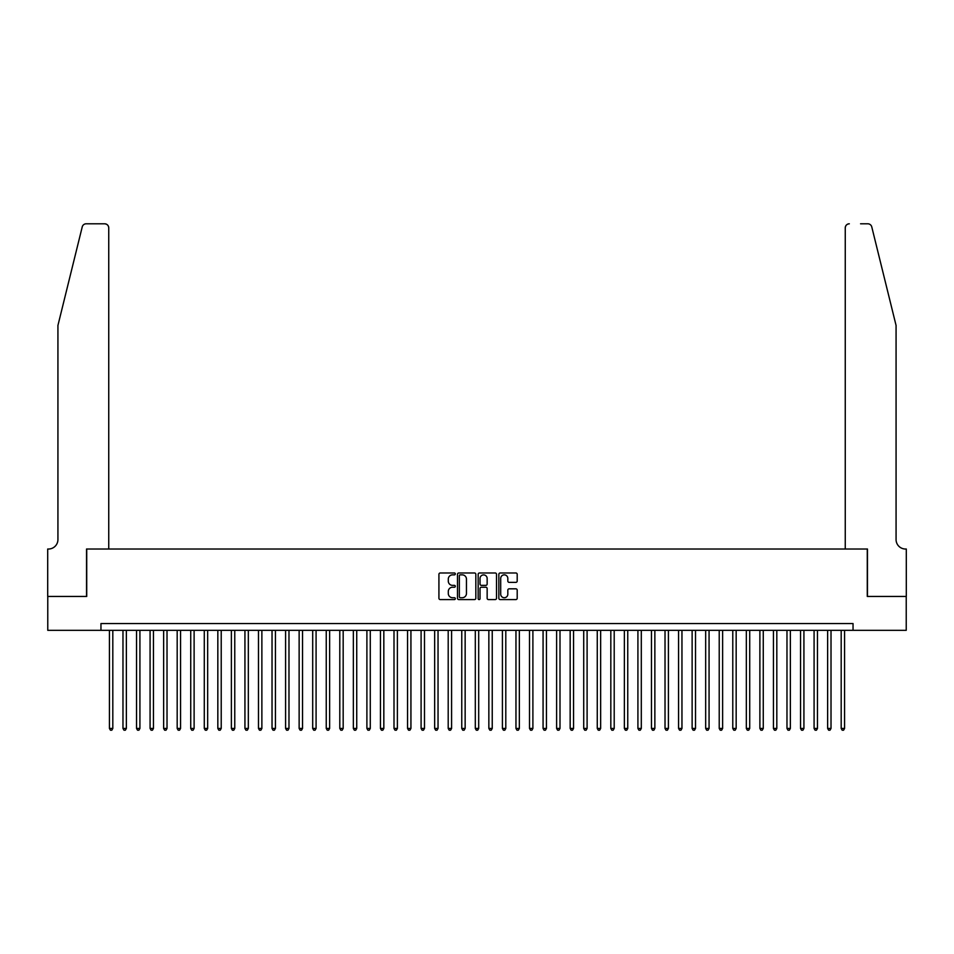 <?xml version="1.0" encoding="UTF-8"?>
<svg xmlns="http://www.w3.org/2000/svg" width="954" height="954" viewBox="0 0 954 954"><rect width="100%" height="100%" fill="white"/><g stroke="black" fill="none" stroke-linecap="round" stroke-linejoin="round"><path stroke-width="1.43" d="M455.32 573.914A0.93 0.93 0 0 0 454.39 572.984L440.259 572.984A1.336 1.336 0 0 0 438.923 574.32L438.923 598.265A1.336 1.336 0 0 0 440.259 599.589L454.39 599.589A0.93 0.93 0 0 0 455.32 598.659A0.93 0.93 0 0 0 454.39 597.729L452.554 597.729A4.257 4.257 0 0 1 448.297 593.471L448.297 591.48A4.257 4.257 0 0 1 452.554 587.223L454.39 587.223A0.93 0.93 0 0 0 455.32 586.293A0.93 0.93 0 0 0 454.39 585.362L452.554 585.362A4.257 4.257 0 0 1 448.297 581.105L448.297 579.102A4.257 4.257 0 0 1 452.554 574.857L454.39 574.857A0.93 0.93 0 0 0 455.32 573.914M515.875 582.369A1.336 1.336 0 0 0 517.199 581.034L517.199 574.32A1.336 1.336 0 0 0 515.875 572.984L500.182 572.984A1.336 1.336 0 0 0 498.847 574.32L498.847 598.265A1.336 1.336 0 0 0 500.182 599.589L515.875 599.589A1.336 1.336 0 0 0 517.199 598.265L517.199 590.144A1.336 1.336 0 0 0 515.875 588.821L509.162 588.821A1.336 1.336 0 0 0 507.826 590.144L507.826 594.175A3.554 3.554 0 0 1 504.272 597.729A3.554 3.554 0 0 1 500.707 594.175L500.707 578.41A3.554 3.554 0 0 1 504.272 574.857A3.554 3.554 0 0 1 507.826 578.41L507.826 581.034A1.336 1.336 0 0 0 509.162 582.369L515.875 582.369M100.957 630.332L47.772 630.332L47.772 596.453L86.731 596.453L86.731 549.027L867.269 549.027L867.269 596.453L906.228 596.453L906.228 630.332L853.043 630.332L853.043 623.558L100.957 623.558L100.957 630.332L853.043 630.332M475.831 574.32A1.336 1.336 0 0 0 474.508 572.984L458.814 572.984A1.336 1.336 0 0 0 457.479 574.32L457.479 598.265A1.336 1.336 0 0 0 458.814 599.589L474.508 599.589A1.336 1.336 0 0 0 475.831 598.265L475.831 574.32M479.492 572.984L495.186 572.984A1.336 1.336 0 0 1 496.521 574.32L496.521 598.265A1.336 1.336 0 0 1 495.186 599.589L488.472 599.589A1.336 1.336 0 0 1 487.148 598.265L487.148 588.546A1.336 1.336 0 0 0 485.813 587.223L481.353 587.223A1.336 1.336 0 0 0 480.029 588.546L480.029 598.659A0.93 0.93 0 0 1 479.099 599.589A0.93 0.93 0 0 1 478.169 598.659L478.169 574.32A1.336 1.336 0 0 1 479.492 572.984M460.269 574.857A0.93 0.93 0 0 0 459.339 575.787L459.339 596.799A0.93 0.93 0 0 0 460.269 597.729L462.201 597.729A4.257 4.257 0 0 0 466.458 593.471L466.458 579.102A4.257 4.257 0 0 0 462.201 574.857L460.269 574.857M487.148 578.47A3.554 3.554 0 0 0 483.583 574.916A3.554 3.554 0 0 0 480.029 578.47L480.029 584.027A1.336 1.336 0 0 0 481.353 585.362L485.813 585.362A1.336 1.336 0 0 0 487.148 584.027L487.148 578.47M109.424 630.332L109.424 728.439L112.81 728.439L112.81 630.332M112.81 728.439L111.797 730.204L110.437 730.204L109.424 728.439M82.235 226.885C83.272 224.655 83.272 224.655 82.235 226.885C83.272 224.655 83.272 224.655 82.235 226.885L57.932 325.433L57.932 539.535A9.48 9.48 0 0 1 48.451 549.027L47.7 549.027L47.7 596.453L86.528 596.453L86.528 549.027L108.744 549.027L108.744 227.863A4.066 4.066 0 0 0 104.678 223.796L86.182 223.796A4.066 4.066 0 0 0 82.235 226.885M93.432 223.796L104.678 223.796C107.134 224.059 108.494 225.406 108.744 227.863L108.744 549.027M57.932 539.535A9.48 9.48 0 0 1 48.451 549.027M888.615 295.215L871.765 226.885L896.068 325.433L896.068 539.535A9.48 9.48 0 0 0 905.549 549.027A9.48 9.48 0 0 1 896.068 539.535M845.256 549.027L845.256 227.863L845.256 549.027L867.472 549.027L867.472 596.453L906.3 596.453L906.3 549.027L905.561 549.027M860.568 223.796L867.818 223.796A4.066 4.066 0 0 1 871.765 226.885M849.322 223.796A4.066 4.066 0 0 0 845.256 227.863C845.506 225.406 846.866 224.059 849.322 223.796M122.971 630.332L122.971 728.439L126.369 728.439L126.369 630.332M126.369 728.439L125.344 730.204L123.996 730.204L122.971 728.439M136.529 630.332L136.529 728.439L139.916 728.439L139.916 630.332M139.916 728.439L138.902 730.204L137.543 730.204L136.529 728.439M150.076 630.332L150.076 728.439L153.463 728.439L153.463 630.332M153.463 728.439L152.449 730.204L151.09 730.204L150.076 728.439M163.635 630.332L163.635 728.439L167.022 728.439L167.022 630.332M167.022 728.439L165.996 730.204L164.648 730.204L163.635 728.439M177.182 630.332L177.182 728.439L180.568 728.439L180.568 630.332M180.568 728.439L179.555 730.204L178.195 730.204L177.182 728.439M190.728 630.332L190.728 728.439L194.115 728.439L194.115 630.332M194.115 728.439L193.102 730.204L191.754 730.204L190.728 728.439M204.287 630.332L204.287 728.439L207.674 728.439L207.674 630.332M207.674 728.439L206.66 730.204L205.301 730.204L204.287 728.439M217.834 630.332L217.834 728.439L221.221 728.439L221.221 630.332M221.221 728.439L220.207 730.204L218.848 730.204L217.834 728.439M231.381 630.332L231.381 728.439L234.767 728.439L234.767 630.332M234.767 728.439L233.754 730.204L232.406 730.204L231.381 728.439M244.939 630.332L244.939 728.439L248.326 728.439L248.326 630.332M248.326 728.439L247.313 730.204L245.953 730.204L244.939 728.439M258.486 630.332L258.486 728.439L261.873 728.439L261.873 630.332M261.873 728.439L260.859 730.204L259.5 730.204L258.486 728.439M272.033 630.332L272.033 728.439L275.432 728.439L275.432 630.332M275.432 728.439L274.406 730.204L273.059 730.204L272.033 728.439M285.592 630.332L285.592 728.439L288.979 728.439L288.979 630.332M288.979 728.439L287.965 730.204L286.605 730.204L285.592 728.439M299.139 630.332L299.139 728.439L302.525 728.439L302.525 630.332M302.525 728.439L301.512 730.204L300.152 730.204L299.139 728.439M312.697 630.332L312.697 728.439L316.084 728.439L316.084 630.332M316.084 728.439L315.058 730.204L313.711 730.204L312.697 728.439M326.244 630.332L326.244 728.439L329.631 728.439L329.631 630.332M329.631 728.439L328.617 730.204L327.258 730.204L326.244 728.439M339.791 630.332L339.791 728.439L343.178 728.439L343.178 630.332M343.178 728.439L342.164 730.204L340.816 730.204L339.791 728.439M353.35 630.332L353.35 728.439L356.736 728.439L356.736 630.332M356.736 728.439L355.723 730.204L354.363 730.204L353.35 728.439M366.896 630.332L366.896 728.439L370.283 728.439L370.283 630.332M370.283 728.439L369.27 730.204L367.91 730.204L366.896 728.439M380.443 630.332L380.443 728.439L383.83 728.439L383.83 630.332M383.83 728.439L382.816 730.204L381.469 730.204L380.443 728.439M394.002 630.332L394.002 728.439L397.389 728.439L397.389 630.332M397.389 728.439L396.375 730.204L395.016 730.204L394.002 728.439M407.549 630.332L407.549 728.439L410.935 728.439L410.935 630.332M410.935 728.439L409.922 730.204L408.562 730.204L407.549 728.439M421.096 630.332L421.096 728.439L424.494 728.439L424.494 630.332M424.494 728.439L423.469 730.204L422.121 730.204L421.096 728.439M434.654 630.332L434.654 728.439L438.041 728.439L438.041 630.332M438.041 728.439L437.027 730.204L435.668 730.204L434.654 728.439M448.201 630.332L448.201 728.439L451.588 728.439L451.588 630.332M451.588 728.439L450.574 730.204L449.215 730.204L448.201 728.439M461.76 630.332L461.76 728.439L465.147 728.439L465.147 630.332M465.147 728.439L464.121 730.204L462.773 730.204L461.76 728.439M475.307 630.332L475.307 728.439L478.693 728.439L478.693 630.332M478.693 728.439L477.68 730.204L476.32 730.204L475.307 728.439M488.853 630.332L488.853 728.439L492.24 728.439L492.24 630.332M492.24 728.439L491.227 730.204L489.879 730.204L488.853 728.439M502.412 630.332L502.412 728.439L505.799 728.439L505.799 630.332M505.799 728.439L504.785 730.204L503.426 730.204L502.412 728.439M515.959 630.332L515.959 728.439L519.346 728.439L519.346 630.332M519.346 728.439L518.332 730.204L516.973 730.204L515.959 728.439M529.506 630.332L529.506 728.439L532.892 728.439L532.892 630.332M532.892 728.439L531.879 730.204L530.531 730.204L529.506 728.439M543.064 630.332L543.064 728.439L546.451 728.439L546.451 630.332M546.451 728.439L545.438 730.204L544.078 730.204L543.064 728.439M556.611 630.332L556.611 728.439L559.998 728.439L559.998 630.332M559.998 728.439L558.984 730.204L557.625 730.204L556.611 728.439M570.158 630.332L570.158 728.439L573.557 728.439L573.557 630.332M573.557 728.439L572.531 730.204L571.184 730.204L570.158 728.439M583.717 630.332L583.717 728.439L587.104 728.439L587.104 630.332M587.104 728.439L586.09 730.204L584.73 730.204L583.717 728.439M597.264 630.332L597.264 728.439L600.65 728.439L600.65 630.332M600.65 728.439L599.637 730.204L598.277 730.204L597.264 728.439M610.822 630.332L610.822 728.439L614.209 728.439L614.209 630.332M614.209 728.439L613.183 730.204L611.836 730.204L610.822 728.439M624.369 630.332L624.369 728.439L627.756 728.439L627.756 630.332M627.756 728.439L626.742 730.204L625.383 730.204L624.369 728.439M637.916 630.332L637.916 728.439L641.303 728.439L641.303 630.332M641.303 728.439L640.289 730.204L638.941 730.204L637.916 728.439M651.475 630.332L651.475 728.439L654.861 728.439L654.861 630.332M654.861 728.439L653.848 730.204L652.488 730.204L651.475 728.439M665.021 630.332L665.021 728.439L668.408 728.439L668.408 630.332M668.408 728.439L667.395 730.204L666.035 730.204L665.021 728.439M678.568 630.332L678.568 728.439L681.955 728.439L681.955 630.332M681.955 728.439L680.941 730.204L679.594 730.204L678.568 728.439M692.127 630.332L692.127 728.439L695.514 728.439L695.514 630.332M695.514 728.439L694.5 730.204L693.141 730.204L692.127 728.439M705.674 630.332L705.674 728.439L709.06 728.439L709.06 630.332M709.06 728.439L708.047 730.204L706.687 730.204L705.674 728.439M719.221 630.332L719.221 728.439L722.619 728.439L722.619 630.332M722.619 728.439L721.594 730.204L720.246 730.204L719.221 728.439M732.779 630.332L732.779 728.439L736.166 728.439L736.166 630.332M736.166 728.439L735.152 730.204L733.793 730.204L732.779 728.439M746.326 630.332L746.326 728.439L749.713 728.439L749.713 630.332M749.713 728.439L748.699 730.204L747.34 730.204L746.326 728.439M759.885 630.332L759.885 728.439L763.272 728.439L763.272 630.332M763.272 728.439L762.246 730.204L760.898 730.204L759.885 728.439M773.432 630.332L773.432 728.439L776.818 728.439L776.818 630.332M776.818 728.439L775.805 730.204L774.445 730.204L773.432 728.439M786.978 630.332L786.978 728.439L790.365 728.439L790.365 630.332M790.365 728.439L789.352 730.204L788.004 730.204L786.978 728.439M800.537 630.332L800.537 728.439L803.924 728.439L803.924 630.332M803.924 728.439L802.91 730.204L801.551 730.204L800.537 728.439M814.084 630.332L814.084 728.439L817.471 728.439L817.471 630.332M817.471 728.439L816.457 730.204L815.098 730.204L814.084 728.439M827.631 630.332L827.631 728.439L831.017 728.439L831.017 630.332M831.017 728.439L830.004 730.204L828.656 730.204L827.631 728.439M841.189 630.332L841.189 728.439L844.576 728.439L844.576 630.332M844.576 728.439L843.563 730.204L842.203 730.204L841.189 728.439"/></g></svg>
